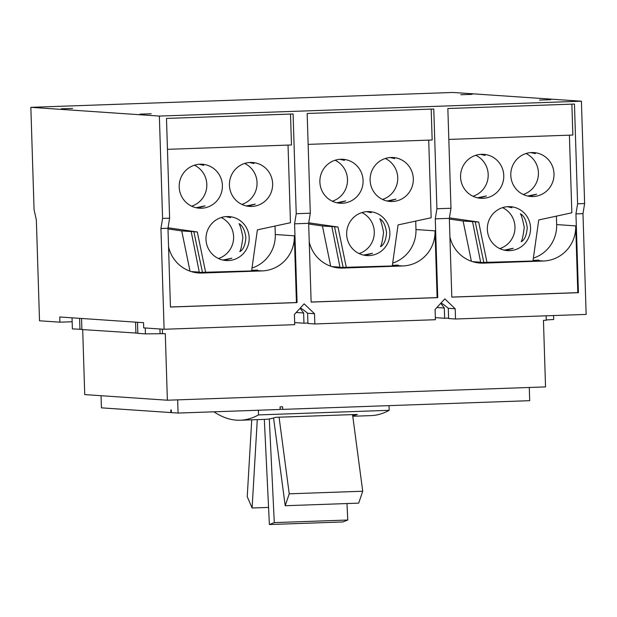 <?xml version="1.0" encoding="UTF-8"?>
<svg xmlns="http://www.w3.org/2000/svg" width="617" height="617" viewBox="0 0 617 617"><rect width="100%" height="100%" fill="white"/><g stroke="black" fill="none" stroke-linecap="round" stroke-linejoin="round"><path stroke-width="0.93" d="M268.565 507.413L252.106 507.992L247.232 496.693L251.736 419.815M285.208 505.724L358.693 503.133L362.719 491.232L289.234 493.816L285.208 505.724L273.562 417.979M269.39 524.543L342.875 521.951L347.78 520.023L274.295 522.614L269.39 524.543L264.323 419.375M252.106 507.992L257.281 419.622M362.719 491.232L352.554 414.609M289.234 493.816L279.069 417.2M347.78 520.023L346.985 503.549M274.295 522.614L269.297 418.92M258.376 410.236L258.523 414.909A994.049 190.398 88 0 1 240.283 420.223L264.778 419.359A994.049 190.398 -92 0 0 275.699 417.316L357.351 414.439A994.049 190.398 88 0 1 352.7 415.719M258.523 414.909L389.173 410.313L389.026 405.631M352.77 416.259L370.925 415.619A994.049 190.398 -92 0 0 389.173 410.313M240.283 420.223A994.049 190.398 88 0 1 214.053 411.886L214.053 411.801M391.533 157.482L394.687 158.608L390.145 157.543M382.532 199.453A22.019 21.61 93.9 0 0 397.734 177.673A22.019 21.61 93.9 0 0 385.317 158.484M341.301 159.248L344.463 160.374L339.913 159.309M332.301 201.219A22.019 21.61 93.9 0 0 347.502 179.447A22.019 21.61 93.9 0 0 335.085 160.25M363.575 255.106L372.521 253.248L365.195 255.407M368.094 211.585L371.249 212.711L366.699 211.646M359.086 253.556A22.019 21.61 93.9 0 0 374.288 231.784A22.019 21.61 93.9 0 0 361.87 212.587M250.849 162.433L254.011 163.559L249.461 162.495M241.849 204.404A22.019 21.61 93.9 0 0 257.05 182.632A22.019 21.61 93.9 0 0 244.633 163.436M200.625 164.207L203.78 165.333L199.229 164.269M191.617 206.178A22.019 21.61 93.9 0 0 206.818 184.398A22.019 21.61 93.9 0 0 194.401 165.209M227.411 216.544L230.565 217.67L226.023 216.606M218.403 258.515A22.019 21.61 93.9 0 0 233.604 236.735A22.019 21.61 93.9 0 0 221.195 217.546M532.216 152.522L535.371 153.648L530.828 152.584M523.208 194.494A22.019 21.61 93.9 0 0 538.417 172.721A22.019 21.61 93.9 0 0 526 153.525M481.985 154.296L485.139 155.422L480.597 154.35M472.984 196.268A22.019 21.61 93.9 0 0 488.186 174.488A22.019 21.61 93.9 0 0 475.769 155.291M508.778 206.626L511.933 207.759L507.382 206.687M499.77 248.597A22.019 21.61 93.9 0 0 514.971 226.825A22.019 21.61 93.9 0 0 502.554 207.628M177.657 399.855L178.074 413.066L280.141 409.472L280.056 406.873L282.609 406.78L282.694 409.379L280.133 409.202M282.694 409.379L529.694 400.68L529.278 387.468M171.379 412.557L170.878 412.572L170.801 409.973L171.295 410.012L171.379 412.611L178.074 413.066M170.878 412.572L101.427 407.852L101.041 395.705M222.891 260.058L231.838 258.199L224.519 260.359M504.251 250.147L513.205 248.289L505.878 250.448M475.375 262.395L480.635 262.202L472.568 261.654M480.635 262.202L472.545 221.65L470.208 221.241L475.221 221.835L483.821 262.418L476.656 262.649M471.388 261.261L463.105 221.009L472.545 221.65M477.465 197.81L486.42 195.951L479.093 198.111M392.373 265.325L398.196 265.125M380.612 246.638C381.622 244.633 382.609 239.89 383.573 232.408C382.139 224.981 380.859 220.423 379.733 218.734C383.226 220.585 385.502 225.213 386.566 232.617C385.972 240.113 383.982 244.787 380.612 246.638L380.442 246.414M387.013 200.995L395.967 199.137L388.641 201.296M398.034 265.086L392.327 265.642M334.692 267.346L339.952 267.153L331.884 266.606M339.952 267.153L331.861 226.609L329.524 226.192L334.537 226.786L343.145 267.377L392.281 265.973L398.058 224.912L431.152 217.762L428.707 140.128M343.145 267.377L335.972 267.601M437.746 297.633L311.13 302.099L308.654 223.315L310.297 213.212L307.166 113.466L433.782 109.008L436.913 208.754L435.27 218.858L437.746 297.633L437.114 297.595L435.016 230.843A33.966 33.333 -86.1 0 1 402.762 265.966L342.79 268.071A33.966 33.333 -86.1 0 1 339.419 268.017A33.966 33.333 -86.1 0 1 309.233 241.841M413.313 178.737A22.019 21.61 -86.1 0 1 390.222 201.466A22.019 21.61 -86.1 0 1 370.115 180.257A22.019 21.61 -86.1 0 1 393.206 157.528A22.019 21.61 -86.1 0 1 413.313 178.737M363.081 180.503A22.019 21.61 -86.1 0 1 339.99 203.232A22.019 21.61 -86.1 0 1 319.884 182.023A22.019 21.61 -86.1 0 1 342.975 159.294A22.019 21.61 -86.1 0 1 363.081 180.503M336.782 202.769L345.736 200.911L338.409 203.07M389.867 232.84A22.019 21.61 -86.1 0 1 366.776 255.569A22.019 21.61 -86.1 0 1 346.669 234.36A22.019 21.61 -86.1 0 1 369.768 211.631A22.019 21.61 -86.1 0 1 389.867 232.84M330.704 266.212L322.421 225.969L331.861 226.609M346.345 267.593L338 227.025L334.537 226.786M251.69 270.285L257.513 270.084M239.928 251.597C240.938 249.584 241.926 244.841 242.89 237.368C241.455 229.94 240.175 225.382 239.049 223.686C242.543 225.544 244.818 230.172 245.882 237.568C245.288 245.072 243.299 249.746 239.928 251.597L239.758 251.374M246.33 205.955L255.284 204.096L247.957 206.255M257.358 270.038L251.643 270.601M194.008 272.305L199.276 272.112L191.201 271.565M199.276 272.112L191.185 231.56L188.841 231.151L193.854 231.745L202.461 272.328L251.597 270.932L257.382 229.863L290.468 222.714L288.031 145.08M202.461 272.328L195.296 272.56M297.062 302.592L170.446 307.05L167.971 228.275L169.613 218.171L166.482 118.425L293.098 113.96L296.229 213.713L294.587 223.809L297.062 302.592L296.43 302.546L294.332 235.802A33.966 33.333 -86.1 0 1 262.078 270.917L202.106 273.03A33.966 33.333 -86.1 0 1 198.736 272.976A33.966 33.333 -86.1 0 1 168.557 246.792M272.629 183.689A22.019 21.61 -86.1 0 1 249.538 206.417A22.019 21.61 -86.1 0 1 229.431 185.216A22.019 21.61 -86.1 0 1 252.523 162.479A22.019 21.61 -86.1 0 1 272.629 183.689M222.398 185.462A22.019 21.61 -86.1 0 1 199.306 208.191A22.019 21.61 -86.1 0 1 179.2 186.982A22.019 21.61 -86.1 0 1 202.299 164.253A22.019 21.61 -86.1 0 1 222.398 185.462M196.106 207.721L205.052 205.862L197.725 208.022M249.191 237.8A22.019 21.61 -86.1 0 1 226.092 260.528A22.019 21.61 -86.1 0 1 205.993 239.319A22.019 21.61 -86.1 0 1 229.084 216.59A22.019 21.61 -86.1 0 1 249.191 237.8M190.021 271.172L181.737 230.92L191.185 231.56M205.669 272.544L197.317 231.984L193.854 231.745M533.049 260.374L538.88 260.173M521.296 241.687C522.306 239.674 523.293 234.93 524.257 227.457C522.823 220.03 521.542 215.472 520.416 213.775C523.902 215.626 526.185 220.261 527.25 227.658C526.648 235.162 524.666 239.836 521.296 241.687L521.126 241.463M527.697 196.044L536.643 194.185L529.324 196.345M538.718 260.127L533.011 260.69M483.821 262.418L532.965 261.014L538.741 219.953L571.836 212.803L569.391 135.169M578.422 292.682L451.814 297.139L449.338 218.364L450.981 208.261L447.849 108.515L574.458 104.049L577.597 203.803L575.946 213.898L578.422 292.682L577.797 292.635L575.7 225.884A33.966 33.333 -86.1 0 1 543.446 261.006L483.473 263.12A33.966 33.333 -86.1 0 1 480.095 263.066A33.966 33.333 -86.1 0 1 449.916 236.882M487.029 262.634L478.684 222.066L475.221 221.835M553.997 173.778A22.019 21.61 -86.1 0 1 530.898 196.507A22.019 21.61 -86.1 0 1 510.799 175.297A22.019 21.61 -86.1 0 1 533.89 152.569A22.019 21.61 -86.1 0 1 553.997 173.778M503.765 175.552A22.019 21.61 -86.1 0 1 480.674 198.281A22.019 21.61 -86.1 0 1 460.567 177.071A22.019 21.61 -86.1 0 1 483.659 154.343A22.019 21.61 -86.1 0 1 503.765 175.552M530.551 227.881A22.019 21.61 -86.1 0 1 507.459 250.618A22.019 21.61 -86.1 0 1 487.353 229.408A22.019 21.61 -86.1 0 1 510.444 206.68A22.019 21.61 -86.1 0 1 530.551 227.881M455.192 308.762L455.516 319.004L448.613 318.534L448.289 308.299L455.192 308.762L444.826 298.883L435.101 309.472L435.417 319.714L314.832 323.956L307.929 323.493L307.605 313.251C302.862 309.302 300.394 307.675 300.201 308.377L303.633 312.981L303.957 323.215L294.671 322.591M307.914 323.038L303.957 323.215M463.105 221.009L449.353 219.035M449.415 217.863L478.684 222.066M392.682 263.089A33.966 33.333 93.9 0 0 415.974 229.547L415.711 221.094M322.421 225.969L308.677 223.994M437.114 297.595L311.13 302.029M308.138 144.378L432.162 140.005L431.19 109.101M308.731 222.822L338 227.025M252.006 268.04A33.966 33.333 93.9 0 0 275.29 234.506L275.028 226.053M181.737 230.92L167.994 228.946M296.43 302.546L170.446 306.988M167.454 149.329L291.479 144.964L290.507 114.052M168.055 227.781L197.317 231.984M448.821 139.419L572.846 135.046L571.874 104.142M577.797 292.635L451.806 297.078M533.366 258.13A33.966 33.333 93.9 0 0 556.657 224.588L556.387 216.143M296.206 312.48L303.633 312.981M137.514 322.275L137.861 333.357L145.435 333.874L165.287 333.666L167.377 400.217L545.536 386.898L543.446 320.346L546.253 320.246L546.114 315.811M167.377 400.217L84.73 394.595L82.693 329.601M81.552 318.465L81.899 329.547L137.861 333.157M72.035 317.817L72.382 328.9L81.891 329.347M546.246 319.938L553.704 319.49L553.58 315.549M448.289 308.299C443.546 304.343 441.078 302.716 440.885 303.417L444.317 308.022L444.641 318.264L435.355 317.632M448.598 318.079L444.641 318.264M307.605 313.251L314.516 313.721L314.832 323.956M72.158 321.75L59.918 322.182L59.749 316.984L143.545 322.683L143.707 327.882L164.107 329.27L294.733 324.665L294.417 314.431L304.142 303.842L314.516 313.721M436.89 307.521L444.317 308.022M436.913 208.754L450.981 208.261M435.27 218.858L449.338 218.364M296.229 213.713L310.297 213.212M294.587 223.809L308.654 223.315M162.333 329.146L162.479 333.766M159.934 328.984L160.081 333.604M145.435 333.874L145.25 327.989M135.917 333.226L135.57 322.143M79.955 329.416L79.608 318.333M472.167 94.347L460.83 94.725L472.167 94.347M550.819 99.699L539.482 100.077L550.819 99.699M151.227 113.775L139.889 114.153L151.227 113.775M72.575 108.43L61.237 108.808L72.575 108.43M164.107 329.27L160.937 228.521L162.579 218.418L169.613 218.171M160.937 228.521L167.971 228.275M575.946 213.898L582.98 213.652L586.15 314.4L455.516 319.004M577.597 203.803L584.631 203.548L582.98 213.652M584.631 203.548L581.415 101.203L159.363 116.073L162.579 218.418M59.918 322.182L39.519 320.794L36.357 220.045L34.066 209.672L30.85 107.327L452.893 92.457L581.415 101.203M159.363 116.073L30.85 107.327M393.16 265.31L392.381 265.256M342.79 268.071L336.064 267.616M402.762 265.966L395.844 265.495M252.476 270.261L251.697 270.215M202.106 273.03L195.381 272.575M262.078 270.917L255.16 270.447M533.836 260.351L533.065 260.297M483.473 263.12L476.748 262.665M543.446 261.006L536.528 260.536M435.016 230.843L415.974 229.547M294.332 235.802L275.29 234.506M575.7 225.884L556.657 224.588"/></g></svg>
